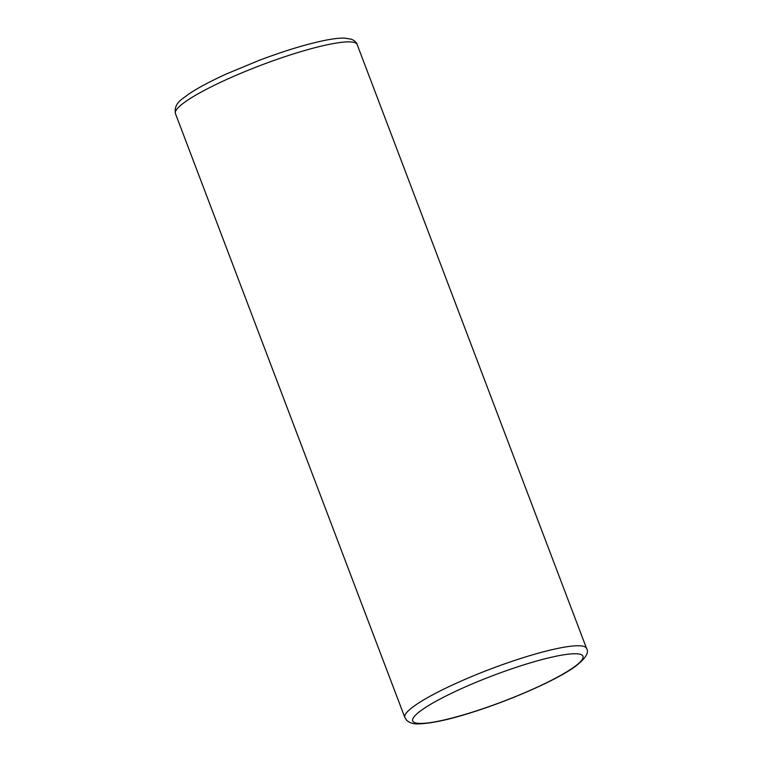 <?xml version="1.0" encoding="UTF-8"?>
<svg xmlns="http://www.w3.org/2000/svg" width="762" height="762" viewBox="0 0 762 762"><rect width="100%" height="100%" fill="white"/><g stroke="black" fill="none" stroke-linecap="round" stroke-linejoin="round"><path stroke-width="1.14" d="M422.9 709.222A91.078 13.887 159.2 0 0 457.114 716.68A91.078 13.887 159.2 0 0 572.767 667.96A91.078 13.887 159.2 0 0 538.563 660.502A91.078 13.887 159.2 0 0 422.9 709.222M404.822 717.452L406.822 720.49C409.975 722.986 413.585 724.119 417.671 723.9C430.235 723.614 447.17 720.138 468.487 713.461C507.292 701.659 554.384 681.209 574.091 667.35C585.311 658.959 589.455 652.653 586.549 648.414A97.203 14.821 159.2 0 0 515.55 660.149A97.203 14.821 159.2 0 0 415.719 704.955A97.203 14.821 159.2 0 0 404.822 717.452L175.431 113.576A97.203 14.821 -20.8 0 1 186.319 101.079A97.203 14.821 -20.8 0 1 286.16 56.274A97.203 14.821 -20.8 0 1 357.159 44.539C356.597 42.491 354.692 40.719 351.444 39.224L344.576 38.1C339.652 37.995 333.346 38.7 325.66 40.215C306.962 43.977 284.769 50.702 259.07 60.398L226.809 73.781C210.15 81.353 197.167 88.306 187.881 94.65C183.318 98.641 173.565 102.641 175.431 113.576M586.549 648.414L357.159 44.539"/></g></svg>
